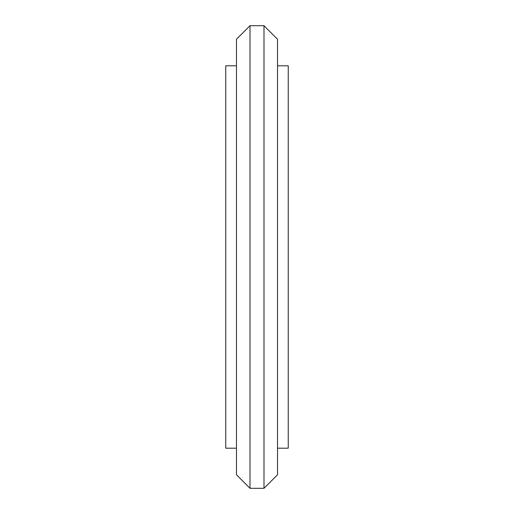 <?xml version="1.0" encoding="UTF-8"?>
<svg xmlns="http://www.w3.org/2000/svg" width="514" height="514" viewBox="0 0 514 514"><rect width="100%" height="100%" fill="white"/><g stroke="black" fill="none" stroke-linecap="round" stroke-linejoin="round"><path stroke-width="0.77" d="M250.003 257L250.003 25.7L263.997 25.7L263.997 488.3L250.003 488.3L250.003 257M250.003 488.3L236.479 474.775L236.479 39.225L250.003 25.7M236.479 448.195L225.755 448.195L225.755 65.805L236.479 65.805M277.521 448.195L288.245 448.195L288.245 65.805L277.521 65.805M263.997 488.3L277.521 474.775L277.521 39.225L263.997 25.7"/></g></svg>

